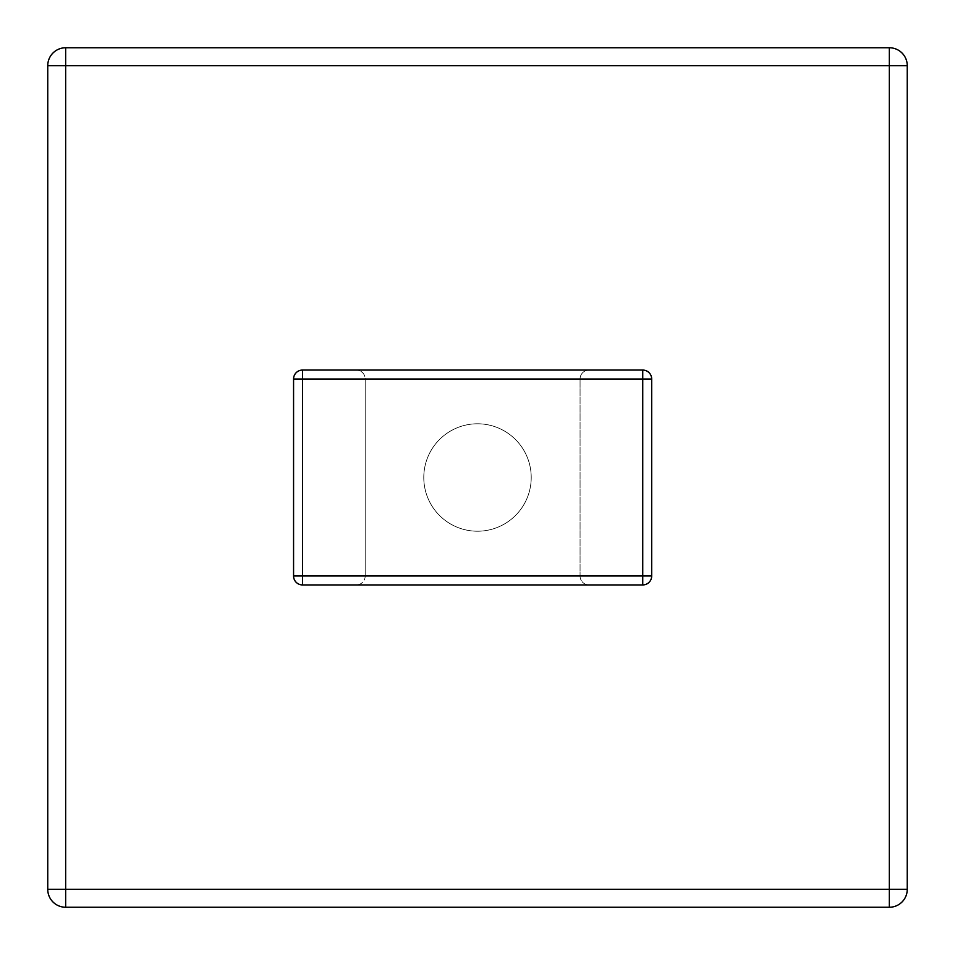 <?xml version="1.0" encoding="UTF-8"?>
<svg xmlns="http://www.w3.org/2000/svg" width="955" height="955" viewBox="0 0 955 955"><rect width="100%" height="100%" fill="white"/><g stroke="black" fill="none" stroke-linecap="round" stroke-linejoin="round"><path stroke-width="0.72" stroke-dasharray="4.78 3.58" d="M47.75 889.344L65.656 889.344L65.656 907.25A17.906 17.906 0 0 1 47.75 889.344L47.75 65.656A17.906 17.906 0 0 1 65.656 47.75L65.656 65.656L47.75 65.656M65.656 907.25L889.344 907.25L889.344 889.344L907.25 889.344L907.25 65.656L889.344 65.656L889.344 47.75A17.906 17.906 0 0 1 907.25 65.656M65.656 47.75L889.344 47.75M531.219 477.5A53.719 53.719 0 0 1 450.641 524.02A53.719 53.719 0 0 1 450.641 430.98A53.719 53.719 0 0 1 531.219 477.5A53.719 53.719 0 0 0 450.641 430.98A53.719 53.719 0 0 0 450.641 524.02A53.719 53.719 0 0 0 531.219 477.5A53.719 53.719 0 0 0 450.641 430.98A53.719 53.719 0 0 0 450.641 524.02A53.719 53.719 0 0 0 531.219 477.5A53.719 53.719 0 0 1 450.641 524.02A53.719 53.719 0 0 1 450.641 430.98A53.719 53.719 0 0 1 531.219 477.5A53.719 53.719 0 0 1 450.641 524.02A53.719 53.719 0 0 1 450.641 430.98A53.719 53.719 0 0 1 531.219 477.5A53.719 53.719 0 0 0 450.641 430.98A53.719 53.719 0 0 0 450.641 524.02A53.719 53.719 0 0 0 531.219 477.5M293.567 575.984A8.953 8.953 0 0 0 302.52 584.938L642.739 584.938A8.953 8.953 0 0 0 651.692 575.984L651.692 379.016A8.953 8.953 0 0 0 642.739 370.062L302.52 370.062A8.953 8.953 0 0 0 293.567 379.016L293.567 575.984M589.02 370.062L356.239 370.062L589.02 370.062A8.953 8.953 0 0 0 580.067 379.016A8.953 8.953 0 0 1 589.02 370.062A8.953 8.953 0 0 0 580.067 379.016L365.192 379.016A8.953 8.953 0 0 0 356.239 370.062A8.953 8.953 0 0 1 365.192 379.016L580.067 379.016L580.067 575.984L580.067 379.016M365.192 575.984L365.192 379.016L365.192 575.984A8.953 8.953 0 0 1 356.239 584.938A8.953 8.953 0 0 0 365.192 575.984L580.067 575.984A8.953 8.953 0 0 0 589.02 584.938L356.239 584.938L589.02 584.938A8.953 8.953 0 0 1 580.067 575.984L365.192 575.984M65.656 889.344L889.344 889.344L889.344 65.656L65.656 65.656L65.656 889.344M580.067 575.984A8.953 8.953 0 0 0 589.02 584.938"/><path stroke-width="1.43" d="M907.25 65.656A17.906 17.906 0 0 0 889.344 47.75L889.344 65.656L907.25 65.656L907.25 889.344A17.906 17.906 0 0 1 889.344 907.25A17.906 17.906 0 0 0 907.25 889.344L889.344 889.344L889.344 907.25L65.656 907.25L65.656 889.344L47.75 889.344A17.906 17.906 0 0 0 65.656 907.25M65.656 65.656L65.656 47.75A17.906 17.906 0 0 0 47.75 65.656L889.344 65.656L889.344 889.344L65.656 889.344L65.656 65.656M47.75 65.656L47.75 889.344M889.344 47.75L65.656 47.75M293.567 379.016L302.52 379.016L302.52 370.062A8.953 8.953 0 0 0 293.567 379.016L293.567 575.984A8.953 8.953 0 0 0 302.52 584.938L302.52 575.984L293.567 575.984M642.739 379.016L651.692 379.016A8.953 8.953 0 0 0 642.739 370.062L642.739 584.938A8.953 8.953 0 0 0 651.692 575.984L302.52 575.984L302.52 379.016L642.739 379.016M642.739 370.062L302.52 370.062M651.692 575.984L651.692 379.016M302.52 584.938L642.739 584.938"/></g></svg>
